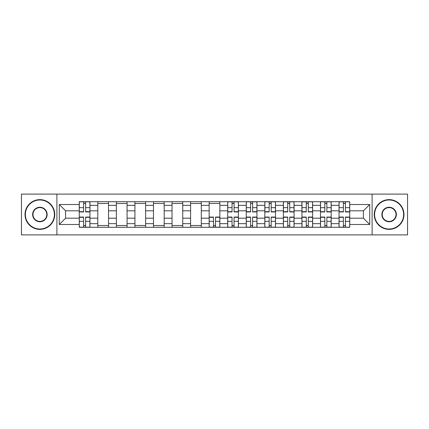 <?xml version="1.0" encoding="UTF-8"?>
<svg xmlns="http://www.w3.org/2000/svg" width="429" height="429" viewBox="0 0 429 429"><rect width="100%" height="100%" fill="white"/><g stroke="black" fill="none" stroke-linecap="round" stroke-linejoin="round"><path stroke-width="0.64" d="M372.104 234.899L407.55 234.899L407.55 194.101L21.45 194.101L21.45 234.899L372.104 234.899L372.104 194.101M97.812 227.284L97.812 205.341L89.961 205.341L89.961 227.284M89.961 205.341L89.961 201.716M97.812 205.341L97.812 201.716M108.521 201.716L108.521 227.284M116.372 227.284L116.372 201.716M127.075 201.716L127.075 227.284M134.926 227.284L134.926 201.716M145.629 201.716L145.629 227.284M153.48 227.284L153.48 201.716M164.184 201.716L164.184 227.284M172.034 227.284L172.034 201.716M182.743 201.716L182.743 227.284M190.594 227.284L190.594 201.716M201.298 201.716L201.298 227.284M209.148 227.284L209.148 201.716M219.852 201.716L219.852 227.284M227.702 227.284L227.702 201.716M238.406 201.716L238.406 227.284M246.257 227.284L246.257 201.716M256.966 201.716L256.966 227.284M264.816 227.284L264.816 201.716M275.52 201.716L275.52 227.284M283.371 227.284L283.371 201.716M294.074 201.716L294.074 227.284M301.925 227.284L301.925 201.716M312.628 201.716L312.628 227.284M320.479 227.284L320.479 201.716M331.188 201.716L331.188 227.284M339.039 227.284L339.039 201.716M339.039 218.189L331.188 218.189M320.479 218.189L312.628 218.189M301.925 218.189L294.074 218.189M283.371 218.189L275.52 218.189M264.816 218.189L256.966 218.189M246.257 218.189L238.406 218.189M227.702 218.189L219.852 218.189M209.148 218.189L201.298 218.189M190.594 218.189L182.743 218.189M172.034 218.189L164.184 218.189M153.48 218.189L145.629 218.189M134.926 218.189L127.075 218.189M116.372 218.189L108.521 218.189M97.812 218.189L89.961 218.189M339.039 210.811L331.188 210.811M320.479 210.811L312.628 210.811M301.925 210.811L294.074 210.811M283.371 210.811L275.52 210.811M264.816 210.811L256.966 210.811M246.257 210.811L238.406 210.811M227.702 210.811L219.852 210.811M209.148 210.811L201.298 210.811M190.594 210.811L182.743 210.811M172.034 210.811L164.184 210.811M153.48 210.811L145.629 210.811M134.926 210.811L127.075 210.811M116.372 210.811L108.521 210.811M97.812 210.811L89.961 210.811M65.578 218.189L79.258 218.189L79.258 210.811L65.578 210.811L65.578 218.189L59.277 224.49L59.277 204.51L79.258 204.51L79.258 210.811M349.742 210.811L349.742 218.189L363.422 218.189L363.422 210.811L349.742 210.811L349.742 201.716L79.258 201.716L79.258 204.51M349.742 204.51L369.723 204.51L369.723 224.49L349.742 224.49L349.742 218.189M79.258 218.189L79.258 227.284L349.742 227.284L349.742 224.49M79.258 224.49L59.277 224.49M56.896 234.899L56.896 194.101M85.623 225.504L83.601 225.504M83.601 203.496L85.623 203.496M108.521 225.504L97.812 225.504M97.812 203.496L108.521 203.496M127.075 225.504L116.372 225.504M116.372 203.496L127.075 203.496M145.629 225.504L134.926 225.504M134.926 203.496L145.629 203.496M164.184 225.504L153.48 225.504M153.48 203.496L164.184 203.496M182.743 225.504L172.034 225.504M172.034 203.496L182.743 203.496M201.298 225.504L190.594 225.504M190.594 203.496L201.298 203.496M215.514 225.504L213.486 225.504M209.148 203.496L219.852 203.496M234.068 225.504L232.046 225.504M232.046 203.496L234.068 203.496M252.622 225.504L250.6 225.504M250.6 203.496L252.622 203.496M271.176 225.504L269.155 225.504M269.155 203.496L271.176 203.496M289.736 225.504L287.709 225.504M287.709 203.496L289.736 203.496M308.29 225.504L306.268 225.504M306.268 203.496L308.29 203.496M326.844 225.504L324.823 225.504M324.823 203.496L326.844 203.496M345.399 225.504L343.377 225.504M343.377 203.496L345.399 203.496M59.277 204.51L65.578 210.811M363.422 218.189L369.723 224.49M363.422 210.811L369.723 204.51M85.623 211.942L85.623 201.834L89.902 201.834L89.902 211.942L85.623 211.942M83.601 203.378L85.623 203.378M83.601 201.834L79.317 201.834L79.317 211.942L83.601 211.942L83.601 201.834L85.623 201.834M83.601 217.058L83.601 227.166L79.317 227.166L79.317 217.058L83.601 217.058M85.623 225.622L83.601 225.622M85.623 227.166L89.902 227.166L89.902 217.058L85.623 217.058L85.623 227.166L83.601 227.166M39.886 229.011A14.511 14.511 0 0 0 54.397 214.5A14.511 14.511 0 0 0 39.886 199.989A14.511 14.511 0 0 0 25.375 214.5A14.511 14.511 0 0 0 39.886 229.011M39.886 199.63A14.87 14.87 0 0 1 54.756 214.5A14.87 14.87 0 0 1 39.886 229.37A14.87 14.87 0 0 1 25.016 214.5A14.87 14.87 0 0 1 39.886 199.63M39.886 221.755A7.255 7.255 0 0 1 32.631 214.5A7.255 7.255 0 0 1 39.886 207.245A7.255 7.255 0 0 1 47.142 214.5A7.255 7.255 0 0 1 39.886 221.755M39.886 207.598A6.902 6.902 0 0 0 32.99 214.5A6.902 6.902 0 0 0 39.886 221.402A6.902 6.902 0 0 0 46.788 214.5A6.902 6.902 0 0 0 39.886 207.598M389.114 229.011A14.511 14.511 0 0 0 403.625 214.5A14.511 14.511 0 0 0 389.114 199.989A14.511 14.511 0 0 0 374.603 214.5A14.511 14.511 0 0 0 389.114 229.011M389.114 199.63A14.87 14.87 0 0 1 403.984 214.5A14.87 14.87 0 0 1 389.114 229.37A14.87 14.87 0 0 1 374.244 214.5A14.87 14.87 0 0 1 389.114 199.63M389.114 221.755A7.255 7.255 0 0 1 381.858 214.5A7.255 7.255 0 0 1 389.114 207.245A7.255 7.255 0 0 1 396.369 214.5A7.255 7.255 0 0 1 389.114 221.755M389.114 207.598A6.902 6.902 0 0 0 382.212 214.5A6.902 6.902 0 0 0 389.114 221.402A6.902 6.902 0 0 0 396.01 214.5A6.902 6.902 0 0 0 389.114 207.598M234.068 211.942L234.068 201.834L238.347 201.834L238.347 211.942L234.068 211.942M232.046 203.378L234.068 203.378M232.046 201.834L227.761 201.834L227.761 211.942L232.046 211.942L232.046 201.834L234.068 201.834M252.622 211.942L252.622 201.834L256.907 201.834L256.907 211.942L252.622 211.942M250.6 203.378L252.622 203.378M250.6 201.834L246.316 201.834L246.316 211.942L250.6 211.942L250.6 201.834L252.622 201.834M271.176 211.942L271.176 201.834L275.461 201.834L275.461 211.942L271.176 211.942M269.155 203.378L271.176 203.378M269.155 201.834L264.875 201.834L264.875 211.942L269.155 211.942L269.155 201.834L271.176 201.834M213.486 217.058L213.486 227.166L209.207 227.166L209.207 217.058L213.486 217.058M215.514 225.622L213.486 225.622M215.514 227.166L219.793 227.166L219.793 217.058L215.514 217.058L215.514 227.166L213.486 227.166M232.046 217.058L232.046 227.166L227.761 227.166L227.761 217.058L232.046 217.058M234.068 225.622L232.046 225.622M234.068 227.166L238.347 227.166L238.347 217.058L234.068 217.058L234.068 227.166L232.046 227.166M250.6 217.058L250.6 227.166L246.316 227.166L246.316 217.058L250.6 217.058M252.622 225.622L250.6 225.622M252.622 227.166L256.907 227.166L256.907 217.058L252.622 217.058L252.622 227.166L250.6 227.166M269.155 217.058L269.155 227.166L264.875 227.166L264.875 217.058L269.155 217.058M271.176 225.622L269.155 225.622M271.176 227.166L275.461 227.166L275.461 217.058L271.176 217.058L271.176 227.166L269.155 227.166M289.736 211.942L289.736 201.834L294.015 201.834L294.015 211.942L289.736 211.942M287.709 203.378L289.736 203.378M287.709 201.834L283.43 201.834L283.43 211.942L287.709 211.942L287.709 201.834L289.736 201.834M287.709 217.058L287.709 227.166L283.43 227.166L283.43 217.058L287.709 217.058M289.736 225.622L287.709 225.622M289.736 227.166L294.015 227.166L294.015 217.058L289.736 217.058L289.736 227.166L287.709 227.166M308.29 211.942L308.29 201.834L312.569 201.834L312.569 211.942L308.29 211.942M306.268 203.378L308.29 203.378M306.268 201.834L301.984 201.834L301.984 211.942L306.268 211.942L306.268 201.834L308.29 201.834M306.268 217.058L306.268 227.166L301.984 227.166L301.984 217.058L306.268 217.058M308.29 225.622L306.268 225.622M308.29 227.166L312.569 227.166L312.569 217.058L308.29 217.058L308.29 227.166L306.268 227.166M326.844 211.942L326.844 201.834L331.129 201.834L331.129 211.942L326.844 211.942M324.823 203.378L326.844 203.378M324.823 201.834L320.538 201.834L320.538 211.942L324.823 211.942L324.823 201.834L326.844 201.834M324.823 217.058L324.823 227.166L320.538 227.166L320.538 217.058L324.823 217.058M326.844 225.622L324.823 225.622M326.844 227.166L331.129 227.166L331.129 217.058L326.844 217.058L326.844 227.166L324.823 227.166M345.399 211.942L345.399 201.834L349.683 201.834L349.683 211.942L345.399 211.942M343.377 203.378L345.399 203.378M343.377 201.834L339.098 201.834L339.098 211.942L343.377 211.942L343.377 201.834L345.399 201.834M343.377 217.058L343.377 227.166L339.098 227.166L339.098 217.058L343.377 217.058M345.399 225.622L343.377 225.622M345.399 227.166L349.683 227.166L349.683 217.058L345.399 217.058L345.399 227.166L343.377 227.166M320.479 205.341L312.628 205.341M301.925 205.341L294.074 205.341M283.371 205.341L275.52 205.341M264.816 205.341L256.966 205.341M246.257 205.341L238.406 205.341M227.702 205.341L219.852 205.341M209.148 205.341L201.298 205.341M190.594 205.341L182.743 205.341M172.034 205.341L164.184 205.341M153.48 205.341L145.629 205.341M134.926 205.341L127.075 205.341M116.372 205.341L108.521 205.341M339.039 205.341L331.188 205.341M320.479 223.659L312.628 223.659M301.925 223.659L294.074 223.659M283.371 223.659L275.52 223.659M264.816 223.659L256.966 223.659M246.257 223.659L238.406 223.659M227.702 223.659L219.852 223.659M209.148 223.659L201.298 223.659M190.594 223.659L182.743 223.659M172.034 223.659L164.184 223.659M153.48 223.659L145.629 223.659M134.926 223.659L127.075 223.659M116.372 223.659L108.521 223.659M97.812 223.659L89.961 223.659M339.039 223.659L331.188 223.659M85.623 211.69L89.902 211.69M85.623 207.674L89.902 207.674M79.317 211.69L83.601 211.69M79.317 207.674L83.601 207.674M83.601 217.31L79.317 217.31M83.601 221.326L79.317 221.326M89.902 217.31L85.623 217.31M89.902 221.326L85.623 221.326M234.068 211.69L238.347 211.69M234.068 207.674L238.347 207.674M227.761 211.69L232.046 211.69M227.761 207.674L232.046 207.674M252.622 211.69L256.907 211.69M252.622 207.674L256.907 207.674M246.316 211.69L250.6 211.69M246.316 207.674L250.6 207.674M271.176 211.69L275.461 211.69M271.176 207.674L275.461 207.674M264.875 211.69L269.155 211.69M264.875 207.674L269.155 207.674M213.486 217.31L209.207 217.31M213.486 221.326L209.207 221.326M219.793 217.31L215.514 217.31M219.793 221.326L215.514 221.326M232.046 217.31L227.761 217.31M232.046 221.326L227.761 221.326M238.347 217.31L234.068 217.31M238.347 221.326L234.068 221.326M250.6 217.31L246.316 217.31M250.6 221.326L246.316 221.326M256.907 217.31L252.622 217.31M256.907 221.326L252.622 221.326M269.155 217.31L264.875 217.31M269.155 221.326L264.875 221.326M275.461 217.31L271.176 217.31M275.461 221.326L271.176 221.326M289.736 211.69L294.015 211.69M289.736 207.674L294.015 207.674M283.43 211.69L287.709 211.69M283.43 207.674L287.709 207.674M287.709 217.31L283.43 217.31M287.709 221.326L283.43 221.326M294.015 217.31L289.736 217.31M294.015 221.326L289.736 221.326M308.29 211.69L312.569 211.69M308.29 207.674L312.569 207.674M301.984 211.69L306.268 211.69M301.984 207.674L306.268 207.674M306.268 217.31L301.984 217.31M306.268 221.326L301.984 221.326M312.569 217.31L308.29 217.31M312.569 221.326L308.29 221.326M326.844 211.69L331.129 211.69M326.844 207.674L331.129 207.674M320.538 211.69L324.823 211.69M320.538 207.674L324.823 207.674M324.823 217.31L320.538 217.31M324.823 221.326L320.538 221.326M331.129 217.31L326.844 217.31M331.129 221.326L326.844 221.326M345.399 211.69L349.683 211.69M345.399 207.674L349.683 207.674M339.098 211.69L343.377 211.69M339.098 207.674L343.377 207.674M343.377 217.31L339.098 217.31M343.377 221.326L339.098 221.326M349.683 217.31L345.399 217.31M349.683 221.326L345.399 221.326"/></g></svg>
